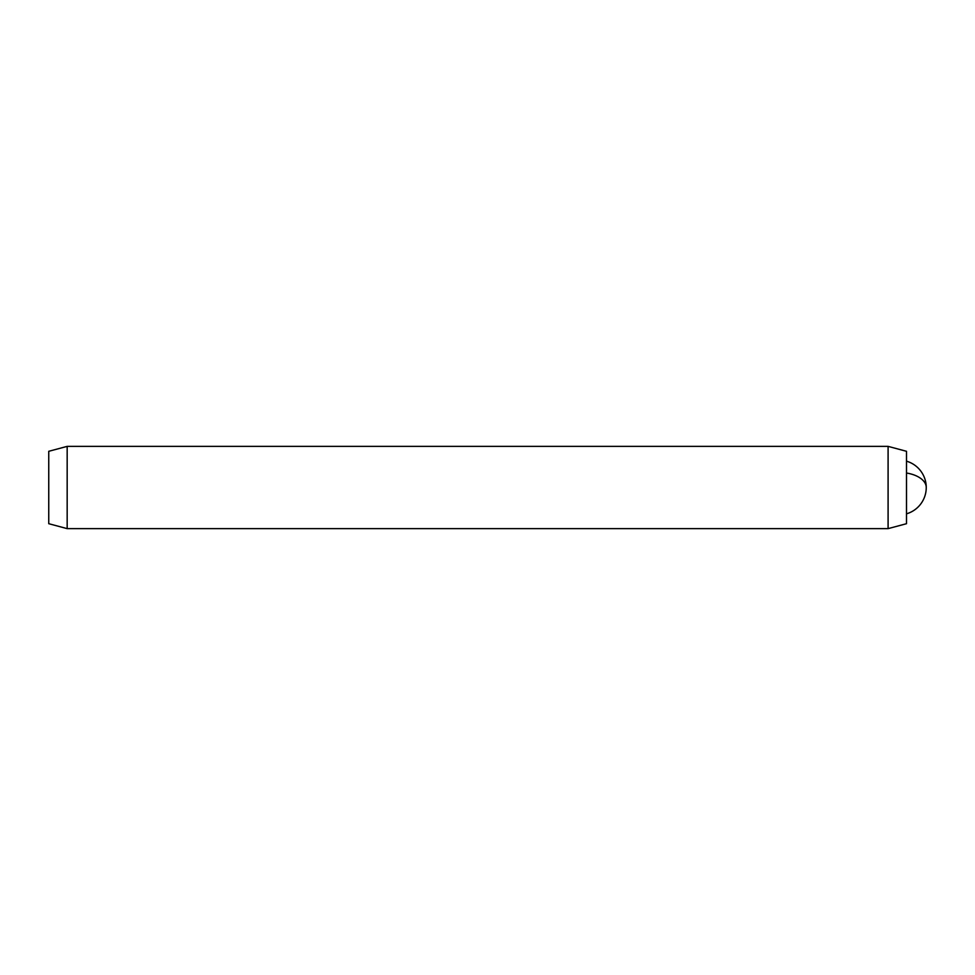 <?xml version="1.0" encoding="UTF-8"?>
<svg xmlns="http://www.w3.org/2000/svg" width="975" height="975" viewBox="0 0 975 975"><rect width="100%" height="100%" fill="white"/><g stroke="black" fill="none" stroke-linecap="round" stroke-linejoin="round"><path stroke-width="1.46" d="M888.091 446.367L906.506 451.303L906.506 523.697L888.091 528.633L888.091 446.367L67.165 446.367L67.165 528.633L888.091 528.633M67.165 446.367L48.75 451.303L48.75 523.697L67.165 528.633M906.506 513.825A27.422 27.422 0 0 0 926.25 487.5A27.422 15.088 180 0 0 906.506 473.021M926.25 487.5A27.422 27.422 0 0 0 906.506 461.175"/></g></svg>
